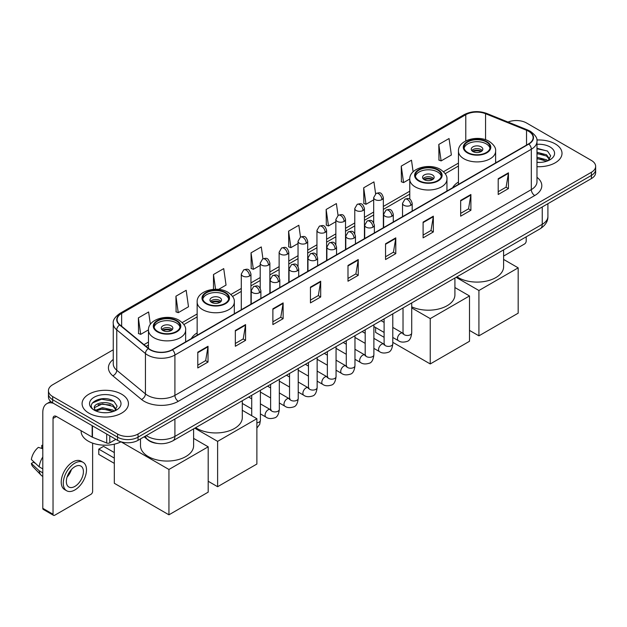 <?xml version="1.0" encoding="UTF-8"?>
<svg xmlns="http://www.w3.org/2000/svg" width="627" height="627" viewBox="0 0 627 627"><rect width="100%" height="100%" fill="white"/><g stroke="black" fill="none" stroke-linecap="round" stroke-linejoin="round"><path stroke-width="0.94" d="M197.152 332.882A25.589 14.774 0 0 0 191.337 338.604M458.455 182.026A25.589 14.774 0 0 0 452.631 187.739M157.189 443.414A14.484 8.363 180 0 1 148.027 439.997L144.155 436.8M113.26 349.772L52.692 384.743A14.484 8.363 0 0 0 48.451 390.66L48.451 396.962A14.484 8.363 0 0 0 52.692 402.879L117.555 440.326A14.484 8.363 0 0 0 138.042 440.326L591.41 178.577A14.484 8.363 0 0 0 595.65 172.66L595.65 169.509A14.484 8.363 0 0 1 591.41 175.419A14.484 8.363 0 0 0 595.65 169.509L595.65 166.359A14.484 8.363 0 0 0 591.41 160.441L526.547 122.994A14.484 8.363 0 0 0 508.019 122.046M48.451 390.66A14.484 8.363 0 0 0 52.692 396.57L117.555 434.017A14.484 8.363 0 0 0 138.042 434.017L138.042 437.176L591.41 175.419L138.042 437.176A14.484 8.363 0 0 1 117.555 437.176A14.484 8.363 0 0 0 138.042 437.176L138.042 440.326M52.692 396.57L52.692 399.72L117.555 437.176L52.692 399.72A14.484 8.363 0 0 1 48.451 393.811A14.484 8.363 0 0 0 52.692 399.72L52.692 402.879M555.216 143.889A23.175 13.379 0 0 0 536.884 140.017A23.175 13.379 0 0 1 555.216 143.889A23.175 13.379 0 0 1 562.011 153.349A23.175 13.379 0 0 0 555.216 143.889M121.654 394.203A23.175 13.379 0 0 0 96.401 391.303A23.175 13.379 0 0 0 82.09 403.663A23.175 13.379 0 0 0 88.877 413.122A23.175 13.379 0 0 0 114.138 416.022A23.175 13.379 0 0 0 128.441 403.663A23.175 13.379 0 0 0 121.654 394.203A23.175 13.379 0 0 0 96.401 391.303A23.175 13.379 0 0 0 82.09 403.663A23.175 13.379 0 0 0 88.877 413.122A23.175 13.379 0 0 0 114.138 416.022A23.175 13.379 0 0 0 128.441 403.663A23.175 13.379 0 0 0 121.654 394.203M528.592 131.27A15.448 8.919 180 0 1 533.115 137.579A15.448 8.919 180 0 1 528.592 143.889L172.182 349.662A15.448 8.919 180 0 1 148.599 348.471L119.914 324.817A15.448 8.919 180 0 1 117.124 319.699A15.448 8.919 180 0 1 121.646 313.398L465.783 114.71A15.448 8.919 180 0 1 485.564 113.714L526.531 130.275A15.448 8.919 180 0 1 528.592 131.27M528.867 131.114A15.84 9.146 0 0 0 526.751 130.087L485.792 113.526A15.84 9.146 0 0 0 465.508 114.553L121.372 313.234A15.84 9.146 0 0 0 119.6 324.943L148.285 348.596A15.84 9.146 0 0 0 172.449 349.819L528.867 144.045A15.84 9.146 0 0 0 528.867 131.114M197.787 352.186L197.787 367.947L208.023 362.038L208.023 346.269L197.787 352.186M197.787 365.149L205.672 360.596L207.984 346.794A3.864 2.234 -120 0 0 208.023 346.269M205.601 360.635L208.023 362.038M235.337 330.5L235.337 346.269L245.58 340.359L245.58 324.59L235.337 330.5M235.337 343.471L243.221 338.917L245.533 325.115A3.864 2.234 -120 0 0 245.58 324.59M243.158 338.956L245.58 340.359M272.886 308.821L272.886 324.59L283.13 318.673L283.13 302.904L272.886 308.821M272.886 321.792L280.778 317.238L283.09 303.429A3.864 2.234 -120 0 0 283.13 302.904M280.708 317.278L283.13 318.673M310.443 287.142L310.443 302.904L320.687 296.994L320.687 281.225L310.443 287.142M310.443 300.106L318.328 295.552L320.64 281.75A3.864 2.234 -120 0 0 320.687 281.225M318.265 295.599L320.687 296.994M498.206 178.734L498.206 194.503L508.45 188.586L508.45 172.817L498.206 178.734M498.206 191.705L506.099 187.152L508.411 173.342A3.864 2.234 -120 0 0 508.45 172.817M506.028 187.191L508.45 188.586M460.657 200.413L460.657 216.182L470.893 210.272L470.893 194.503L460.657 200.413M460.657 213.384L468.541 208.83L470.853 195.028A3.864 2.234 -120 0 0 470.893 194.503M468.471 208.869L470.893 210.272M423.1 222.099L423.1 237.86L433.343 231.951L433.343 216.182L423.1 222.099M423.1 235.07L430.992 230.509L433.304 216.707A3.864 2.234 -120 0 0 433.343 216.182M430.921 230.556L433.343 231.951M385.55 243.778L385.55 259.547L395.794 253.629L395.794 237.86L385.55 243.778M385.55 256.749L393.435 252.195L395.747 238.385A3.864 2.234 -120 0 0 395.794 237.86M393.364 252.234L395.794 253.629M347.993 265.456L347.993 281.225L358.236 275.316L358.236 259.547L347.993 265.456M347.993 278.427L355.885 273.874L358.197 260.072A3.864 2.234 -120 0 0 358.236 259.547M355.815 273.913L358.236 275.316M536.978 166.68A23.175 13.379 0 0 0 562.011 153.349A23.175 13.379 0 0 1 536.978 166.68M138.042 434.017L591.41 172.268A14.484 8.363 0 0 0 595.65 166.359M218.557 289.408L226.041 285.089L223.729 268.615L213.486 274.524L213.486 289.353M175.936 296.203L178.248 312.677L188.492 306.768L186.18 290.293L175.936 296.203L176.101 311.878M150.362 324.378L148.623 311.972L138.379 317.889L138.543 333.556M338.047 215.414L336.385 203.571L326.15 209.481L326.314 225.156M375.604 193.759L373.943 181.885L363.699 187.802L363.864 203.469M413.122 171.806L411.492 160.206L401.256 166.116L401.421 181.791M438.806 144.437L441.118 160.912L451.362 155.002L449.05 138.528L438.806 144.437L438.971 160.112M262.948 258.779L261.279 246.928L251.043 252.846L251.208 268.513M300.498 237.084L298.836 225.25L288.592 231.159L288.757 246.834M288.592 231.159L290.904 247.641L298.037 243.519M290.904 247.641L288.592 246.772M326.15 209.481L328.462 225.955L335.86 221.684M328.462 225.955L326.15 225.093M363.699 187.802L366.011 204.277L373.684 199.841M366.011 204.277L363.699 203.414M401.256 166.116L403.569 182.598L409.776 179.008M403.569 182.598L401.256 181.728M441.118 160.912L438.806 160.05M251.043 252.846L253.355 269.32L260.213 265.362M253.355 269.32L251.043 268.458M213.486 274.524L215.555 289.266M178.248 312.677L175.936 311.815M138.379 317.889L140.691 334.363L148.474 329.873M140.691 334.363L138.379 333.501M536.978 162.268L539.855 162.417M536.978 157.259L546.548 159.783L547.826 160.802M536.978 158.513L546.775 161.194M536.978 152.259L546.548 154.775L549.683 159.109M536.978 153.505L546.548 156.029L549.432 159.43M536.978 162.369A15.738 9.084 0 0 0 549.965 159.775A15.738 9.084 0 0 0 549.965 146.922A15.738 9.084 0 0 0 536.978 144.32M548.194 160.653L550.663 155.809L547.543 151.107L536.978 148.301M536.978 148.787L547.332 150.966M536.978 153.787L543.844 154.65M536.978 158.796L543.844 159.658M503.599 256.082L524.493 244.013A2.414 1.395 120 0 0 526.202 241.058L526.202 236.834M486.262 141.914A13.034 7.524 0 0 0 472.053 140.283A13.034 7.524 0 0 0 464.004 147.235A13.034 7.524 0 0 0 467.82 152.557A13.034 7.524 0 0 0 482.03 154.187A13.034 7.524 0 0 0 490.079 147.235A13.034 7.524 0 0 0 486.262 141.914M489.961 148.223A13.034 7.524 0 0 0 486.262 143.889A13.034 7.524 0 0 0 472.852 142.078A13.034 7.524 0 0 0 464.121 148.223M456.973 276.797A26.553 15.33 0 0 0 458.266 277.604A26.553 15.33 0 0 0 487.203 280.927A26.553 15.33 0 0 0 503.599 266.757L503.599 249.883M481.136 146.843A5.792 3.347 0 0 0 474.827 146.115A5.792 3.347 0 0 0 471.245 149.21A5.792 3.347 0 0 0 472.946 151.569A5.792 3.347 0 0 0 479.255 152.298A5.792 3.347 0 0 0 482.837 149.21A5.792 3.347 0 0 0 481.136 146.843M482.32 150.59A5.792 3.347 0 0 0 481.136 149.602A5.792 3.347 0 0 0 471.763 150.59M472.358 151.178A7.728 4.46 180 0 1 481.379 151.036L481.379 151.42M472.993 151.601A6.756 3.903 180 0 1 480.69 151.436L481.379 151.036M480.572 151.859L480.69 151.436M478.918 335.845L478.918 290.513L518.176 267.847L518.176 313.179L478.918 335.845L469.498 330.405M478.918 290.513L456.072 277.322M503.599 259.421L518.176 267.847M437.575 170.019A13.034 7.524 0 0 0 423.374 168.389A13.034 7.524 0 0 0 415.325 175.341A13.034 7.524 0 0 0 419.142 180.662A13.034 7.524 0 0 0 433.351 182.292A13.034 7.524 0 0 0 441.392 175.341A13.034 7.524 0 0 0 437.575 170.019M441.283 176.328A13.034 7.524 0 0 0 437.575 171.994A13.034 7.524 0 0 0 424.173 170.183A13.034 7.524 0 0 0 415.435 176.328M411.712 306.807A26.553 15.33 0 0 0 439.825 308.696A26.553 15.33 0 0 0 454.912 294.87L454.912 277.988M432.458 174.949A5.792 3.347 0 0 0 426.141 174.228A5.792 3.347 0 0 0 422.567 177.316A5.792 3.347 0 0 0 424.26 179.683A5.792 3.347 0 0 0 430.577 180.404A5.792 3.347 0 0 0 434.15 177.316A5.792 3.347 0 0 0 432.458 174.949M433.633 178.695A5.792 3.347 0 0 0 432.458 177.707A5.792 3.347 0 0 0 423.084 178.695M423.68 179.283A7.728 4.46 180 0 1 432.701 179.142L432.701 179.526M424.314 179.706A6.756 3.903 180 0 1 432.003 179.549L432.701 179.142M431.885 179.965L432.003 179.549M430.24 363.95L430.24 318.618L469.498 295.952L469.498 341.284L430.24 363.95L392.792 342.334M384.108 337.318L375.612 332.412L375.612 327.537M430.24 318.618L411.712 307.92M454.912 287.534L469.498 295.952M224.96 292.778A13.034 7.524 0 0 0 210.75 291.147A13.034 7.524 0 0 0 202.701 298.099A13.034 7.524 0 0 0 206.526 303.421A13.034 7.524 0 0 0 220.728 305.051A13.034 7.524 0 0 0 228.777 298.099A13.034 7.524 0 0 0 224.96 292.778M228.667 299.079A13.034 7.524 0 0 0 224.96 294.745A13.034 7.524 0 0 0 211.55 292.942A13.034 7.524 0 0 0 202.819 299.079M195.671 427.661A26.553 15.33 0 0 0 196.964 428.46A26.553 15.33 0 0 0 225.9 431.784A26.553 15.33 0 0 0 242.296 417.621L242.296 400.747M219.834 297.7A5.792 3.347 0 0 0 213.525 296.979A5.792 3.347 0 0 0 209.943 300.067A5.792 3.347 0 0 0 211.644 302.433A5.792 3.347 0 0 0 217.961 303.162A5.792 3.347 0 0 0 221.535 300.067A5.792 3.347 0 0 0 219.834 297.7M221.017 301.446A5.792 3.347 0 0 0 219.834 300.466A5.792 3.347 0 0 0 210.46 301.446M211.056 302.042A7.728 4.46 180 0 1 220.085 301.9L220.085 302.285M211.691 302.465A6.756 3.903 180 0 1 219.387 302.3L220.085 301.9M219.27 302.723L219.387 302.3M217.616 486.709L217.616 441.369L256.882 418.703L256.882 464.035L217.616 486.709L208.195 481.262M217.616 441.369L194.77 428.178M242.296 410.285L256.882 418.703M176.273 320.883A13.034 7.524 0 0 0 162.072 319.253A13.034 7.524 0 0 0 154.023 326.205A13.034 7.524 0 0 0 157.839 331.526A13.034 7.524 0 0 0 172.049 333.156A13.034 7.524 0 0 0 180.09 326.205A13.034 7.524 0 0 0 176.273 320.883M179.98 327.192A13.034 7.524 0 0 0 176.273 322.85A13.034 7.524 0 0 0 162.871 321.048A13.034 7.524 0 0 0 154.132 327.192M140.503 438.9L140.503 445.726A26.553 15.33 0 0 0 148.285 456.566A26.553 15.33 0 0 0 177.222 459.889A26.553 15.33 0 0 0 193.61 445.726L193.61 428.852M171.155 325.813A5.792 3.347 0 0 0 164.838 325.084A5.792 3.347 0 0 0 161.264 328.172A5.792 3.347 0 0 0 162.965 330.539A5.792 3.347 0 0 0 169.274 331.268A5.792 3.347 0 0 0 172.848 328.172A5.792 3.347 0 0 0 171.155 325.813M172.339 329.551A5.792 3.347 0 0 0 171.155 328.572A5.792 3.347 0 0 0 161.782 329.551M162.377 330.147A7.728 4.46 180 0 1 171.398 330.006L171.398 330.39M163.012 330.57A6.756 3.903 180 0 1 170.701 330.405L171.398 330.006M170.591 330.829L170.701 330.405M114.31 463.369L98.776 454.403L98.776 449.12L114.31 458.086M168.937 514.814L168.937 469.474L208.195 446.808L208.195 492.148L168.937 514.814L114.31 483.276L114.31 444.182M168.937 469.474L121.027 441.816M193.61 438.391L208.195 446.808M98.776 449.12L103.557 446.361L114.31 452.569M109.788 435.843L109.788 442.842L115.846 439.339M53.413 403.294A19.312 11.153 -120 0 0 46.79 403.694A19.312 11.153 -120 0 0 42.793 412.535L42.793 508.325L53.036 514.242L53.036 418.444A4.828 2.79 60 0 1 54.032 416.234A4.828 2.79 60 0 1 56.446 416.477L92.145 437.09L92.145 425.655M53.036 514.242A2.414 1.395 120 0 0 53.53 515.347L43.294 509.43A2.414 1.395 -60 0 1 42.793 508.325M53.53 515.347A2.414 1.395 120 0 0 54.737 515.229L90.931 494.335A2.414 1.395 120 0 0 92.631 491.38L92.631 443.14M109.788 442.842A2.414 1.395 180 0 1 106.7 442.999L92.467 437.238A2.414 1.395 180 0 1 92.145 437.09M74.879 486.411A12.07 6.968 120 0 0 82.764 475.775A12.07 6.968 120 0 0 80.914 466.104A12.07 6.968 120 0 0 74.879 466.7A12.07 6.968 120 0 0 66.995 477.335A12.07 6.968 120 0 0 68.845 487.007A12.07 6.968 120 0 0 74.879 486.411M67.081 477.053A12.07 6.968 120 0 0 71.415 469.552M42.793 445.719L41.766 445.405L41.766 447.827L42.793 448.423M83.093 462.334L81.04 461.158A16.412 9.476 120 0 0 72.834 461.966A16.412 9.476 120 0 0 62.112 476.434A16.412 9.476 120 0 0 64.628 489.585L66.674 490.769A16.412 9.476 120 0 0 74.879 489.953A16.412 9.476 120 0 0 85.609 475.493A16.412 9.476 120 0 0 83.093 462.334A16.412 9.476 120 0 0 74.879 463.149A16.412 9.476 120 0 0 64.158 477.617A16.412 9.476 120 0 0 66.674 490.769M42.793 457.005A15.934 9.201 120 0 0 39.164 466.817L31.35 459.505A12.556 7.25 120 0 1 38.357 447.38L42.793 448.72M42.793 468.918L39.164 466.817M35.574 463.463L33.45 462.24L31.35 463.447L39.164 470.759L42.793 472.86M39.164 470.759A15.934 9.201 120 0 0 41.131 475.211A15.934 9.201 120 0 0 42.338 476.159L42.793 476.426M42.793 445.123A12.556 7.25 120 0 0 41.766 445.405M31.35 463.447A12.556 7.25 120 0 0 32.831 466.574L41.131 475.211M81.126 430.725L81.126 431.258A24.139 13.935 0 0 0 88.195 441.118A24.139 13.935 0 0 0 121.042 441.808M102.648 412.629L106.292 412.731M95.414 410.317L102.444 407.636L112.985 410.097L114.255 411.124M96.064 410.991L102.444 408.89L113.213 411.508M95.523 410.803L94.395 408.161A10.91 6.301 0 0 0 96.158 411.077M116.113 409.423L112.985 405.097C106.433 400.206 92.953 403.224 94.395 408.161L94.356 407.675M94.426 408.31L94.724 407.503L102.444 403.882L112.985 406.343L115.87 409.752M114.631 410.967L117.1 406.131L113.981 401.429C102.938 393.49 83.313 403.953 94.646 410.364L95.202 410.709M116.395 397.236A15.738 9.084 0 0 0 94.136 397.236A15.738 9.084 0 0 0 94.136 410.089A15.738 9.084 0 0 0 116.395 410.089A15.738 9.084 0 0 0 116.395 397.236M92.341 403.004L101.582 399.211L113.761 401.288M98.118 404.846L101.582 404.219L110.281 404.964M98.118 409.854L101.582 409.227L110.281 409.972M146.303 435.553A19.312 11.153 0 0 0 147.596 436.384A19.312 11.153 0 0 0 174.909 436.384L542.245 224.301A19.312 11.153 0 0 0 547.904 216.417C548.045 221.213 545.49 225.312 540.247 228.722L172.911 440.805A9.656 5.572 60 0 0 174.909 436.384L174.909 419.04M542.245 206.957L542.245 224.301A9.656 5.572 60 0 1 540.247 228.722M145.519 436.008A9.656 6.458 129.5 0 0 147.204 439.151L144.273 436.729M591.41 178.577L591.41 172.268M117.555 440.326L117.555 434.017M536.978 177.308A24.139 13.935 180 0 1 534.737 195.53L178.327 401.304A4.828 2.79 60 0 1 174.909 395.386L531.32 189.613A19.312 11.153 0 0 0 536.978 181.728L536.978 141.365A19.312 11.153 180 0 1 531.32 149.25A4.828 2.79 -120 0 0 528.867 144.045M178.327 401.304A24.139 13.935 180 0 1 144.186 401.304A24.139 13.935 180 0 1 141.483 399.438L112.797 375.792A24.139 13.935 180 0 1 113.26 359.436M147.596 395.386A19.312 11.153 0 0 0 174.909 395.386L174.909 355.023A19.312 11.153 180 0 1 145.433 353.534L116.755 329.88A19.312 11.153 180 0 1 113.26 323.485L113.26 363.856A19.312 11.153 0 0 0 116.755 370.251L145.433 393.897A19.312 11.153 0 0 0 147.596 395.386M536.978 141.365C537.621 138.348 535.403 134.985 530.324 131.27L527.785 130.04A4.828 2.257 112 0 0 526.751 130.087M527.785 130.04L486.818 113.479C478.824 110.65 471.238 111.057 464.051 114.71A4.828 2.79 60 0 1 465.508 114.553M121.372 313.234A4.828 2.79 -120 0 0 119.914 313.39C114.906 316.996 112.688 320.358 113.26 323.485M119.6 324.943A4.828 3.229 129.5 0 0 116.755 329.88L116.755 370.251A4.828 3.229 -50.5 0 1 112.797 375.792M486.818 113.479A4.828 2.257 112 0 0 485.792 113.526M148.285 348.596A4.828 3.229 129.5 0 0 145.433 353.534L145.433 393.897A4.828 3.229 -50.5 0 1 141.483 399.438M172.449 349.819A4.828 2.79 60 0 1 174.909 355.023L531.32 149.25L531.32 189.613A4.828 2.79 60 0 0 534.737 195.53M121.646 313.398L121.646 326.244M526.531 130.275L526.531 145.08M485.564 113.714L485.564 139.758M496.631 162.338L495.628 161.931M465.783 114.71L465.783 140.903M458.455 163.091L443.508 171.72M409.768 191.204L383.348 206.455M373.684 212.036L364.428 217.373M354.772 222.953L345.516 228.299M335.86 233.871L326.604 239.216M316.948 244.789L307.692 250.134M298.037 255.706L288.781 261.051M279.125 266.632L269.869 271.977M260.213 277.549L250.949 282.895M241.293 288.467L230.893 294.478M197.152 313.955L182.206 322.584M148.474 342.06L143.975 344.654M347.993 265.958L358.197 260.072M385.55 244.279L395.747 238.385M423.1 222.593L433.304 216.707M460.657 200.914L470.853 195.028M498.206 179.236L508.411 173.342M310.443 287.636L320.64 281.75M272.886 309.323L283.09 303.429M235.337 331.001L245.533 325.115M197.787 352.68L207.984 346.794M467.311 152.855A13.763 7.947 0 0 0 486.771 152.855A13.763 7.947 0 0 0 486.771 141.616A13.763 7.947 0 0 0 467.311 141.616A13.763 7.947 0 0 0 467.311 152.855M495.628 162.918L495.628 151.178A18.591 10.73 180 0 1 484.154 161.092A18.591 10.73 180 0 1 463.902 158.764A18.591 10.73 180 0 1 458.455 151.178L458.455 184.377M418.632 180.96A13.763 7.947 0 0 0 438.093 180.96A13.763 7.947 0 0 0 438.093 169.729A13.763 7.947 0 0 0 418.632 169.729A13.763 7.947 0 0 0 418.632 180.96M446.949 191.023L446.949 179.283A18.591 10.73 180 0 1 435.475 189.197A18.591 10.73 180 0 1 415.215 186.877A18.591 10.73 180 0 1 409.768 179.283L409.768 199.167M206.009 303.711A13.763 7.947 0 0 0 225.469 303.711A13.763 7.947 0 0 0 225.469 292.48A13.763 7.947 0 0 0 206.009 292.48A13.763 7.947 0 0 0 206.009 303.711M234.326 313.774L234.326 302.042A18.591 10.73 180 0 1 222.851 311.956A18.591 10.73 180 0 1 202.599 309.628A18.591 10.73 180 0 1 197.152 302.042L197.152 335.241M157.33 331.824A13.763 7.947 0 0 0 176.79 331.824A13.763 7.947 0 0 0 176.79 320.585A13.763 7.947 0 0 0 157.33 320.585A13.763 7.947 0 0 0 157.33 331.824M185.647 341.887L185.647 330.147A18.591 10.73 180 0 1 174.173 340.061A18.591 10.73 180 0 1 153.913 337.734A18.591 10.73 180 0 1 148.474 330.147L148.474 348.361M410.779 205.319A4.828 2.79 0 0 0 412.19 203.352C410.23 197.16 408.326 198.391 404.948 199.167A4.828 2.79 60 0 1 407.362 199.41A4.828 2.79 -120 0 1 410.779 205.319A4.828 2.79 0 0 1 403.953 205.319A4.828 2.79 0 0 1 402.534 203.352L404.948 199.167M392.792 337.459L398.364 340.673A4.342 2.508 -60 0 1 397.698 337.193A4.342 2.508 -60 0 1 400.535 333.36A4.342 2.508 -60 0 1 400.731 333.258A4.342 2.508 -60 0 1 402.706 333.149L392.792 327.419M403.271 333.58L402.879 333.901L403.02 332.968A4.342 2.508 -0 0 0 404.29 334.74A4.342 2.508 -0 0 0 410.238 334.849A4.342 2.508 -0 0 0 411.712 332.968C411.116 338.016 409.549 340.829 407.017 341.425C403.388 342.522 400.504 342.279 398.364 340.673M391.867 216.244A4.828 2.79 0 0 0 393.278 214.269C391.319 208.078 389.414 209.308 386.036 210.092A4.828 2.79 60 0 1 388.45 210.327A4.828 2.79 -120 0 1 391.867 216.244A4.828 2.79 0 0 1 385.033 216.244A4.828 2.79 0 0 1 383.622 214.269L386.036 210.092M373.88 348.377L379.453 351.59A4.342 2.508 -60 0 1 378.786 348.11A4.342 2.508 -60 0 1 381.624 344.278A4.342 2.508 -60 0 1 381.819 344.176A4.342 2.508 -60 0 1 383.795 344.066L373.88 338.345M384.351 344.505L383.967 344.826L384.108 343.886A4.342 2.508 -0 0 0 385.378 345.657A4.342 2.508 -0 0 0 391.326 345.767A4.342 2.508 -0 0 0 392.792 343.886C392.196 348.933 390.637 351.747 388.105 352.343C384.476 353.448 381.592 353.197 379.453 351.59M372.947 227.162A4.828 2.79 0 0 0 374.366 225.187C372.407 218.995 370.502 220.234 367.124 221.01A4.828 2.79 60 0 1 369.538 221.245A4.828 2.79 -120 0 1 372.947 227.162A4.828 2.79 0 0 1 366.121 227.162A4.828 2.79 0 0 1 364.71 225.187L367.124 221.01M354.968 359.295L360.541 362.508A4.342 2.508 -60 0 1 359.874 359.028A4.342 2.508 -60 0 1 362.712 355.195A4.342 2.508 -60 0 1 362.9 355.094A4.342 2.508 -60 0 1 364.883 354.984L354.968 349.263M365.439 355.423L365.055 355.744L365.188 354.804A4.342 2.508 -0 0 0 366.466 356.583A4.342 2.508 -0 0 0 372.414 356.685A4.342 2.508 -0 0 0 373.88 354.804C373.284 359.851 371.725 362.672 369.193 363.26C365.565 364.365 362.68 364.115 360.541 362.508M354.036 238.08A4.828 2.79 0 0 0 355.454 236.113C353.495 229.913 351.59 231.151 348.212 231.927A4.828 2.79 60 0 1 350.626 232.17A4.828 2.79 -120 0 1 354.036 238.08A4.828 2.79 0 0 1 347.209 238.08A4.828 2.79 0 0 1 345.798 236.113L348.212 231.927M336.056 370.212L341.621 373.433A4.342 2.508 -60 0 1 340.955 369.946A4.342 2.508 -60 0 1 343.8 366.121A4.342 2.508 -60 0 1 343.988 366.011A4.342 2.508 -60 0 1 345.971 365.902L336.056 360.18M346.527 366.34L346.143 366.662L346.276 365.721A4.342 2.508 -0 0 0 347.554 367.5A4.342 2.508 -0 0 0 353.495 367.61A4.342 2.508 -0 0 0 354.968 365.721C354.373 370.769 352.813 373.59 350.281 374.178C346.653 375.283 343.768 375.032 341.621 373.433M335.124 248.997A4.828 2.79 0 0 0 336.542 247.03C334.583 240.839 332.678 242.069 329.3 242.845A4.828 2.79 60 0 1 331.714 243.088A4.828 2.79 -120 0 1 335.124 248.997A4.828 2.79 0 0 1 328.297 248.997A4.828 2.79 0 0 1 326.886 247.03L329.3 242.845M317.144 381.138L322.709 384.351A4.342 2.508 -60 0 1 322.043 380.863A4.342 2.508 -60 0 1 324.88 377.039A4.342 2.508 -60 0 1 325.076 376.937A4.342 2.508 -60 0 1 327.059 376.819L317.144 371.098M327.615 377.258L327.223 377.579L327.365 376.647A4.342 2.508 -0 0 0 328.642 378.418A4.342 2.508 -0 0 0 334.583 378.528A4.342 2.508 -0 0 0 336.056 376.647C335.461 381.686 333.901 384.508 331.369 385.096C327.741 386.201 324.849 385.95 322.709 384.351M316.212 259.923A4.828 2.79 0 0 0 317.623 257.948C315.663 251.756 313.759 252.987 310.381 253.77A4.828 2.79 60 0 1 312.795 254.006A4.828 2.79 -120 0 1 316.212 259.923A4.828 2.79 0 0 1 309.385 259.923A4.828 2.79 0 0 1 307.967 257.948L310.381 253.77M298.233 392.055L303.797 395.269A4.342 2.508 -60 0 1 303.131 391.789A4.342 2.508 -60 0 1 305.968 387.956A4.342 2.508 -60 0 1 306.164 387.854A4.342 2.508 -60 0 1 308.139 387.745L298.233 382.015M308.703 388.184L308.312 388.505L308.453 387.564A4.342 2.508 -0 0 0 309.722 389.336A4.342 2.508 -0 0 0 315.671 389.445A4.342 2.508 -0 0 0 317.144 387.564C316.549 392.612 314.981 395.425 312.458 396.021C308.821 397.126 305.937 396.875 303.797 395.269M297.3 270.84A4.828 2.79 0 0 0 298.711 268.865C296.751 262.674 294.847 263.904 291.469 264.688A4.828 2.79 60 0 1 293.883 264.923A4.828 2.79 -120 0 1 297.3 270.84A4.828 2.79 0 0 1 290.473 270.84A4.828 2.79 0 0 1 289.055 268.865L291.469 264.688M279.321 402.973L284.885 406.186A4.342 2.508 -60 0 1 284.219 402.706A4.342 2.508 -60 0 1 287.056 398.874A4.342 2.508 -60 0 1 287.252 398.772A4.342 2.508 -60 0 1 289.227 398.662L279.321 392.941M289.792 399.101L289.4 399.423L289.541 398.482A4.342 2.508 -0 0 0 290.81 400.253A4.342 2.508 -0 0 0 296.759 400.363A4.342 2.508 -0 0 0 298.233 398.482C297.637 403.529 296.069 406.343 293.546 406.939C289.909 408.044 287.025 407.793 284.885 406.186M278.388 281.758A4.828 2.79 0 0 0 279.799 279.783C277.839 273.591 275.935 274.83 272.557 275.606A4.828 2.79 60 0 1 274.971 275.841A4.828 2.79 -120 0 1 278.388 281.758A4.828 2.79 0 0 1 271.562 281.758A4.828 2.79 0 0 1 270.143 279.783L272.557 275.606M260.401 413.891L265.973 417.104A4.342 2.508 -60 0 1 265.307 413.624A4.342 2.508 -60 0 1 268.144 409.799A4.342 2.508 -60 0 1 268.34 409.69A4.342 2.508 -60 0 1 270.315 409.58L260.401 403.859M270.88 410.019L270.488 410.34L270.629 409.4A4.342 2.508 -0 0 0 271.899 411.179A4.342 2.508 -0 0 0 277.847 411.281A4.342 2.508 -0 0 0 279.321 409.4C278.725 414.447 277.158 417.268 274.626 417.856C270.997 418.961 268.113 418.711 265.973 417.104M259.476 292.676A4.828 2.79 0 0 0 260.887 290.709C258.927 284.517 257.023 285.747 253.645 286.523A4.828 2.79 60 0 1 256.059 286.766A4.828 2.79 -120 0 1 259.476 292.676A4.828 2.79 0 0 1 252.642 292.676A4.828 2.79 0 0 1 251.231 290.709L253.645 286.523M256.882 422.786A4.342 2.508 -0 0 0 258.935 422.206A4.342 2.508 -0 0 0 260.401 420.325L259.735 424.252L256.882 428.084M381.929 199.59A4.828 2.79 0 0 0 383.348 197.615C381.388 191.423 379.484 192.654 376.098 193.437A4.828 2.79 60 0 1 378.52 193.672A4.828 2.79 -120 0 1 381.929 199.59A4.828 2.79 0 0 1 375.103 199.59A4.828 2.79 0 0 1 373.684 197.615L376.098 193.437M363.017 210.507A4.828 2.79 0 0 0 364.428 208.532C362.469 202.341 360.564 203.579 357.186 204.355A4.828 2.79 60 0 1 359.6 204.59A4.828 2.79 -120 0 1 363.017 210.507A4.828 2.79 0 0 1 356.191 210.507A4.828 2.79 0 0 1 354.772 208.532L357.186 204.355M344.105 221.425A4.828 2.79 0 0 0 345.516 219.458C343.557 213.258 341.652 214.497 338.274 215.273A4.828 2.79 60 0 1 340.688 215.516A4.828 2.79 -120 0 1 344.105 221.425A4.828 2.79 0 0 1 337.279 221.425A4.828 2.79 0 0 1 335.86 219.458L338.274 215.273M325.194 232.343A4.828 2.79 0 0 0 326.604 230.375C324.645 224.184 322.74 225.414 319.362 226.19A4.828 2.79 60 0 1 321.776 226.433A4.828 2.79 -120 0 1 325.194 232.343A4.828 2.79 0 0 1 318.359 232.343A4.828 2.79 0 0 1 316.948 230.375L319.362 226.19M306.274 243.26A4.828 2.79 0 0 0 307.692 241.293C305.733 235.101 303.829 236.332 300.451 237.108A4.828 2.79 60 0 1 302.865 237.351A4.828 2.79 -120 0 1 306.274 243.26A4.828 2.79 0 0 1 299.447 243.26A4.828 2.79 0 0 1 298.037 241.293L300.451 237.108M287.362 254.186A4.828 2.79 0 0 0 288.781 252.211C286.821 246.019 284.917 247.25 281.539 248.033A4.828 2.79 60 0 1 283.953 248.268A4.828 2.79 -120 0 1 287.362 254.186A4.828 2.79 0 0 1 280.535 254.186A4.828 2.79 0 0 1 279.125 252.211L281.539 248.033M268.45 265.103A4.828 2.79 0 0 0 269.869 263.128C267.909 256.937 266.005 258.175 262.627 258.951A4.828 2.79 60 0 1 265.041 259.186A4.828 2.79 -120 0 1 268.45 265.103A4.828 2.79 0 0 1 261.624 265.103A4.828 2.79 0 0 1 260.213 263.128L262.627 258.951M249.538 276.021A4.828 2.79 0 0 0 250.949 274.054C248.99 267.854 247.085 269.093 243.707 269.869A4.828 2.79 60 0 1 246.121 270.112A4.828 2.79 -120 0 1 249.538 276.021A4.828 2.79 0 0 1 242.712 276.021A4.828 2.79 0 0 1 241.293 274.054L243.707 269.869M53.036 418.444L56.446 416.477M92.467 425.843L92.467 437.238M106.7 442.999L106.7 434.056M172.911 440.805C165.136 444.708 157.369 444.708 149.602 440.805L147.204 439.151M547.904 216.417L547.904 203.697M464.051 114.71L119.914 313.39M458.455 166.03L445.178 173.695M409.768 194.143L383.348 209.394M373.684 214.975L364.428 220.312M354.772 225.892L345.516 231.238M335.86 236.81L326.604 242.155M316.948 247.728L307.692 253.073M298.037 258.645L288.781 263.991M279.125 269.571L269.869 274.916M260.213 280.488L250.949 285.834M241.293 291.406L232.562 296.453M197.152 316.894L183.876 324.559M148.474 344.999L146.075 346.386M495.628 151.178C496.035 147.909 493.888 144.641 489.185 141.381C478.229 134.601 457.812 140.04 458.455 151.178M446.949 179.283C447.357 176.015 445.209 172.746 440.507 169.486C429.542 162.706 409.125 168.146 409.768 179.283M234.326 302.042C234.733 298.765 232.586 295.497 227.883 292.237C216.926 285.457 196.51 290.897 197.152 302.042M185.647 330.147C186.054 326.871 183.907 323.61 179.204 320.35C168.24 313.563 147.823 319.01 148.474 330.147M403.592 333.493L402.706 333.149M411.712 302.935L411.712 332.968M412.19 211.087L412.19 203.352M384.108 332.443L373.88 326.542M403.02 307.951L403.02 332.968M402.534 216.66L402.534 203.352M384.108 322.403L381.044 320.64M384.68 344.411L383.795 344.066M392.792 313.853L392.792 343.886M393.278 222.005L393.278 214.269M365.188 343.361L354.968 337.459M384.108 318.869L384.108 343.886M383.622 227.585L383.622 214.269M365.188 333.321L362.132 331.558M365.768 355.329L364.883 354.984M373.88 324.77L373.88 354.804M374.366 232.93L374.366 225.187M346.276 354.279L336.056 348.377M365.188 329.794L365.188 354.804M364.71 238.503L364.71 225.187M346.276 344.247L343.22 342.475M346.849 366.254L345.971 365.902M354.968 335.696L354.968 365.721M355.454 243.848L355.454 236.113M327.365 365.196L317.144 359.295M346.276 340.712L346.276 365.721M345.798 249.421L345.798 236.113M327.365 355.164L324.308 353.393M327.937 377.172L327.059 376.819M336.056 346.613L336.056 376.647M336.542 254.766L336.542 247.03M308.453 376.114L298.233 370.212M327.365 351.629L327.365 376.647M326.886 260.338L326.886 247.03M308.453 366.082L305.396 364.318M309.025 388.089L308.139 387.745M317.144 357.531L317.144 387.564M317.623 265.683L317.623 257.948M289.541 387.039L279.321 381.138M308.453 362.547L308.453 387.564M307.967 271.264L307.967 257.948M289.541 376.999L286.484 375.236M290.113 399.007L289.227 398.662M298.233 368.449L298.233 398.482M298.711 276.601L298.711 268.865M270.629 397.957L260.401 392.055M289.541 373.473L289.541 398.482M289.055 282.181L289.055 268.865M270.629 387.925L267.564 386.154M271.201 409.933L270.315 409.58M279.321 379.374L279.321 409.4M279.799 287.527L279.799 279.783M251.717 408.875L242.296 403.435M270.629 384.39L270.629 409.4M270.143 293.099L270.143 279.783M251.717 398.843L248.653 397.071M260.401 390.292L260.401 420.325M260.887 298.444L260.887 290.709M251.717 395.308L251.717 415.725M251.231 304.017L251.231 290.709M383.348 227.742L383.348 197.615M373.684 222.726L373.684 197.615M364.428 238.66L364.428 208.532M354.772 233.644L354.772 208.532M345.516 249.585L345.516 219.458M335.86 244.561L335.86 219.458M326.604 260.503L326.604 230.375M316.948 255.479L316.948 230.375M307.692 271.42L307.692 241.293M298.037 266.404L298.037 241.293M288.781 282.338L288.781 252.211M279.125 277.322L279.125 252.211M269.869 293.264L269.869 263.128M260.213 288.24L260.213 263.128M250.949 304.181L250.949 274.054M241.293 309.754L241.293 274.054M46.79 403.694L50.701 401.437"/></g></svg>
